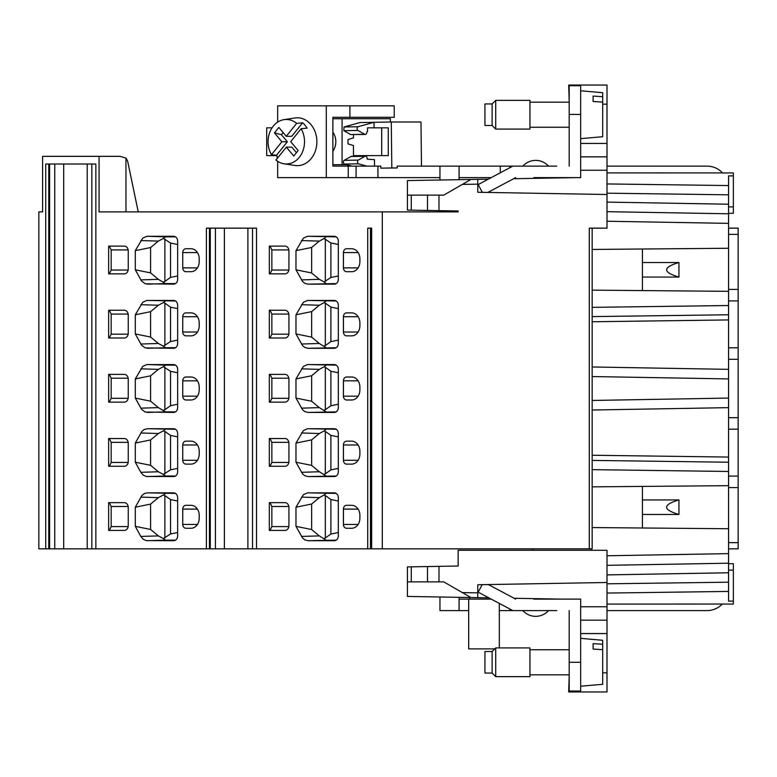 <?xml version="1.0" encoding="UTF-8"?>
<svg xmlns="http://www.w3.org/2000/svg" width="777" height="777" viewBox="0 0 777 777"><rect width="100%" height="100%" fill="white"/><g stroke="black" fill="none" stroke-linecap="round" stroke-linejoin="round"><path stroke-width="1.17" d="M532.75 548.844L532.76 550.281M591.21 550.281L591.21 548.844M592.161 410.023L728.573 407.643L728.573 485.664L592.161 486.858M592.161 249.446L728.573 248.261L728.573 407.643M569.191 675.689L568.706 691.957L580.672 691.957L580.672 599.106L533.77 599.106M462.354 184.402L443.784 195.124L427.505 195.124L427.505 210.441L407.41 210.091L407.41 180.575L470.911 179.468L462.354 184.402L477.768 184.139L477.768 179.351L470.911 179.468M477.768 179.351L488.325 179.166M513.626 178.72L576.816 177.622M91.851 548.844L91.851 164.015L95.853 164.015L95.853 548.844L87.218 548.844L87.218 164.015M477.768 184.139L477.768 192.259L607.002 194.512L607.002 228.156L589.296 228.156L589.296 548.844L382.313 548.844L382.313 211.878L458.139 211.878L458.139 210.975L458.139 211.878M182.741 396.163A3.827 3.137 90 0 0 185.878 399.99L190.977 399.99A10.052 8.236 -90 0 0 199.213 389.937L199.213 387.063A10.052 8.236 90 0 0 190.977 377.01L185.878 377.01A3.827 3.137 90 0 0 182.741 380.837L182.741 396.163L197.445 396.163M175.563 429.263L147.339 428.71L173.941 428.71M407.41 566.909L411.276 566.841L411.276 581.876L443.784 581.876L470.911 597.532L407.41 596.425L407.41 566.909L407.41 581.876L411.276 581.876M438.995 581.876L438.995 566.355L427.505 566.559L427.505 581.876L427.505 566.559L411.276 566.841M438.995 566.355L458.139 566.025L458.139 550.281L607.002 550.281L607.002 672.814L602.69 672.814M488.859 597.843L470.911 597.532M560.965 599.106L514.16 598.29M592.161 527.554L728.573 528.739L728.573 563.208L607.002 565.326M54.769 164.015L54.769 548.844L48.776 548.844L48.776 164.015M458.139 210.975L427.505 210.441L427.505 195.124L407.41 195.124M728.573 347.814L738.15 347.814L738.15 228.156L728.573 228.156M728.573 234.372L738.15 234.372M728.573 319.93L592.161 321.756M607.002 604.079L733.362 604.05L733.362 563.684L728.573 563.684M642.424 499.932L678.952 499.932C662.509 504.778 662.509 509.625 678.952 514.481L642.424 514.481M738.15 347.814L738.15 359.304L728.573 359.304M728.573 476.087L738.15 476.087L738.15 359.304M738.15 476.087L738.15 548.844L728.573 548.844M738.15 417.696L728.573 417.696M580.672 156.837L607.002 156.837L607.002 85.043L580.672 85.043L580.672 177.622L533.77 177.622M607.002 691.957L580.672 691.957L607.002 691.957L607.002 672.814M728.573 300.913L738.15 300.913M728.573 289.423L738.15 289.423M733.362 213.316L728.573 213.316L733.362 213.316L733.362 175.932L728.573 175.845L728.573 204.225L607.002 202.098M607.002 574.902L728.573 572.775L728.573 601.155L733.362 601.068M728.573 291.336L592.161 290.142M607.002 211.674L728.573 213.792L728.573 204.225M738.15 542.628L728.573 542.628M728.573 213.792L728.573 248.261M642.424 486.421L642.424 527.991M728.573 487.577L738.15 487.577M607.002 156.837L607.002 194.512M678.952 499.932L678.952 514.481M642.424 262.519L678.952 262.519L678.952 277.068L642.424 277.068M728.573 369.357L592.161 366.977M642.424 249.009L642.424 290.579M569.191 101.311L568.706 85.043L580.672 85.043M580.672 620.163L607.002 620.163M607.002 582.488L477.768 584.741L477.768 597.649M728.573 457.07L592.161 455.244M95.853 548.844L206.4 548.844L206.4 228.156L256.527 228.156L252.525 228.156L252.525 548.844L256.527 548.844L256.527 228.156M87.218 548.844L63.695 548.844L63.695 164.015M728.573 528.739L728.573 485.664M607.002 172.902L733.362 172.941L733.362 175.932M182.741 460.295L182.741 444.978A3.827 3.137 90 0 1 185.878 441.151L190.977 441.151A10.052 8.236 90 0 1 199.213 451.204L199.213 454.079A10.052 8.236 -90 0 1 190.977 464.122L185.878 464.122A3.827 3.137 90 0 1 182.741 460.295L197.445 460.295M177.651 468.376L170.542 469.832L163.384 474.446L165.433 476.01L175.563 476.01M190.977 312.878L185.878 312.878L190.977 312.878A10.052 8.236 90 0 1 199.213 322.921L199.213 325.796A10.052 8.236 -90 0 1 190.977 335.849L185.878 335.849A3.827 3.137 90 0 1 182.741 332.022L197.445 332.022M256.527 548.844L367.725 548.844L367.725 228.156L371.649 228.156L370.474 228.156L370.474 548.844L371.649 548.844L371.649 228.156M678.952 262.519C662.509 267.375 662.509 272.222 678.952 277.068M738.15 429.186L728.573 429.186M95.853 164.015L45.726 164.015L45.726 548.844L38.85 548.844L38.85 211.878L42.609 211.878L42.609 156.362L99.067 156.362L99.067 211.878L382.313 211.878M138.238 211.878L127.962 162.655A9.577 5.488 -90 0 0 125.961 158.11L120.192 156.362L99.067 156.362M728.573 572.775L728.573 563.208M177.651 340.103L170.542 341.55L163.384 346.163L165.433 347.737L175.563 347.737M175.563 493.405L147.339 492.841L173.941 492.851M177.651 308.624L170.542 307.168L170.542 341.55M592.161 228.156L592.161 548.844L589.296 548.844M492.123 651.514L484.945 651.514L484.945 673.057L492.123 673.057L495.716 676.641L495.716 647.921L529.943 647.921L529.943 676.641L495.716 676.641L492.123 673.057L492.123 651.514L495.716 647.921M182.741 332.022L182.741 316.705A3.827 3.137 90 0 1 185.878 312.878M45.726 548.844L48.776 548.844M182.741 524.436L182.741 509.12A3.827 3.137 90 0 1 185.878 505.293L190.977 505.293A10.052 8.236 90 0 1 199.213 515.345L199.213 518.21A10.052 8.236 -90 0 1 190.977 528.263L185.878 528.263A3.827 3.137 90 0 1 182.741 524.436L197.445 524.436M499.31 610.596L556.74 610.596M439.957 596.989L439.957 610.596L468.677 610.596M459.1 599.106L491.229 599.106M281.857 141.773L287.344 141.773L281.429 134.683L274.436 132.886L281.857 141.773L271.474 154.691A22.261 18.23 90 0 1 273.281 126.136A22.261 18.23 90 0 1 284.013 119.639A22.261 18.23 90 0 1 296.629 123.388L286.247 136.305L291.744 136.305L302.612 122.785A23.096 18.92 90 0 1 307.09 128.147L301.107 128.759A22.261 18.23 90 0 1 299.31 157.313A22.261 18.23 90 0 1 284.013 163.801A22.261 18.23 90 0 1 275.952 160.052L286.334 147.135L291.822 147.135L296.445 152.671M296.629 123.388L302.612 122.785M459.1 610.596L459.1 597.328M468.677 599.106L468.677 648.882L494.755 648.882M499.31 647.921L499.31 603.399M509.838 608.993L509.838 610.596L509.838 608.993M274.436 132.886L278.836 127.418L286.247 136.305M569.191 610.596L569.191 691.006L580.672 691.006M482.177 584.663L478.185 592.171L512.83 610.596M515.695 599.106L488.344 584.557M522.843 610.596A17.23 17.23 0 0 0 548.523 610.596A17.23 17.23 0 0 1 522.843 610.596M722.289 604.05A21.057 21.057 0 0 1 707.041 610.596L607.002 610.596M722.542 172.931A21.057 21.057 0 0 0 707.041 166.132L607.002 166.132M459.1 177.622L491.229 177.622M277.671 122.115L277.671 105.827L349.903 105.827L349.903 117.308L332.877 117.308L332.877 166.132L356.089 166.132L356.089 177.622L439.957 177.622M356.089 177.622L277.671 177.622L277.671 161.334M281.429 134.683L283.129 132.566M482.332 192.337L478.185 184.557L512.83 166.132L509.838 166.132L509.838 167.725L509.838 166.132L397.193 166.132L397.232 167.949L380.779 168.143L380.779 166.132L356.089 166.132M512.83 166.132L556.74 166.132M522.843 166.132A17.23 17.23 0 0 1 548.523 166.132M353.467 156.323L353.467 155.604L388.286 155.604L388.286 127.836L367.502 127.836L367.55 131.323L366.88 132.003A2.875 1.651 -91 0 1 365.297 134.44A2.875 1.651 -91 0 1 364.763 134.295L357.915 130.439A1.913 1.098 89 0 1 357.138 128.477A1.913 1.098 89 0 1 358.042 126.729L374.028 122.3L391.278 121.999L391.822 167.949L380.779 168.143M277.127 156.323L277.127 158.595M276.661 155.604L266.696 155.604L266.696 127.836L272.037 127.836M351.864 166.132L344.366 164.064A1.913 1.098 -91 0 1 343.424 162.325A1.913 1.098 -91 0 1 344.153 160.353L350.913 156.507A2.875 1.651 -91 0 1 351.398 156.362L365.52 156.119A2.875 1.651 -91 0 1 367.191 158.557L367.249 159.198L374.465 159.635L374.543 166.132M360.314 156.206L360.305 155.604M381.701 127.836L381.701 155.604M284.013 119.639L294.823 117.978A23.932 19.6 90 0 1 314.84 131.099A23.932 19.6 90 0 1 311.266 158.479A23.932 19.6 90 0 1 294.823 165.462L284.013 163.801M277.671 157.1L277.671 157.916M326.291 105.827L326.291 177.622M286.334 147.135L293.755 156.022L298.145 150.553L290.724 141.667L301.107 128.759M349.903 105.827L394.221 105.827L394.221 117.308L349.903 117.308M377.952 166.132L377.952 177.622M459.1 179.672L459.1 166.132M439.957 180.011L439.957 166.132M500.262 172.815L500.262 166.132M348.251 177.622L348.251 166.132M580.672 85.723L569.191 85.723L569.191 166.132M515.695 177.622L487.839 192.434M364.763 134.295L350.66 134.547L343.852 130.691L344.026 126.981L360.062 122.552L374.028 122.3L374.096 127.836M421.484 166.132L420.969 121.999L391.278 121.999M397.232 167.949L391.822 167.949M366.88 166.132L358.479 163.821A1.913 1.098 -91 0 1 357.537 162.082A1.913 1.098 -91 0 1 358.265 160.111L365.025 156.255A2.875 1.651 -91 0 1 365.52 156.119M353.467 155.604L353.467 145.552L347.979 143.862L347.979 139.578L353.467 137.888L353.467 134.644M350.66 134.547L365.297 134.44M390.394 122.018L390.394 118.745L342.074 118.745L342.074 164.695L346.649 164.695M332.877 132.245A14.355 11.762 90 0 1 332.877 151.204M342.074 118.745L332.877 118.745M342.074 164.695L332.877 164.695M271.474 154.691L276.476 155.293L287.344 141.773M277.991 157.517A23.096 18.92 90 0 1 276.476 155.293M492.123 103.943L484.945 103.943L484.945 125.485L492.123 125.485L495.716 129.079L495.716 100.359L529.943 100.359L529.943 129.079L495.716 129.079L492.123 125.485L492.123 103.943L495.716 100.359M580.672 138.646L602.69 136.723L602.69 102.098L593.123 101.496L593.123 96.086L602.69 96.688L602.69 92.706L580.672 90.783M602.69 96.688L602.69 102.098M593.123 101.496L593.123 96.086M580.672 686.217L602.69 684.294L602.69 649.669L593.123 649.067L593.123 643.657L602.69 644.25L602.69 640.277L580.672 638.354M602.69 644.25L602.69 649.669M593.123 649.067L593.123 643.657M63.695 548.844L54.769 548.844M334.615 284.149L308.013 284.159L336.237 283.595M301.495 279.895L319.318 279.341L311.635 272.98L295.979 269.794L302.544 281.439L304.807 283.323L308.013 284.159M295.979 269.794L295.979 250.65L303.389 238.141L307.469 236.315L334.615 236.295M334.392 284.159L334.508 284.149C336.829 283.799 338.102 282.206 338.325 279.38L338.325 241.074C338.102 238.238 336.829 236.645 334.508 236.295L334.392 236.295M343.424 267.88A3.827 3.137 90 0 0 346.561 271.707L351.651 271.707A10.052 8.236 -90 0 0 359.887 261.655L359.887 258.79A10.052 8.236 90 0 0 351.651 248.737L346.561 248.737A3.827 3.137 -90 0 0 343.424 252.564L343.424 267.88L358.119 267.88M108.644 273.863L108.644 246.105L124.32 246.105A4.788 3.924 -90 0 1 128.244 250.893L128.244 269.075A4.788 3.924 -90 0 1 124.32 273.863L108.644 273.863M173.941 284.149L145.173 283.78L141.492 280.953L135.305 269.794L135.305 250.65L142.706 238.141L146.795 236.315L173.941 236.295M173.718 284.159L173.834 284.149C176.156 283.799 177.428 282.206 177.651 279.38L177.651 241.074C177.428 238.238 176.156 236.645 173.834 236.295L173.718 236.295M182.741 267.88A3.827 3.137 90 0 0 185.878 271.707L190.977 271.707A10.052 8.236 -90 0 0 199.213 261.655L199.213 258.79A10.052 8.236 90 0 0 190.977 248.737L185.878 248.737A3.827 3.137 90 0 0 182.741 252.564L182.741 267.88L197.445 267.88M269.318 402.146L269.318 374.378L285.004 374.378A4.788 3.924 -90 0 1 288.918 379.166L288.918 397.358A4.788 3.924 -90 0 1 285.004 402.146L269.318 402.146M334.615 412.422L308.013 412.432L336.237 411.868M301.495 408.168L319.318 407.614L311.635 401.262L295.979 398.077L302.544 409.712L304.807 411.596L308.013 412.432M295.979 398.077L295.979 378.923L303.389 366.414L307.469 364.588L334.615 364.578M334.392 412.432L334.508 412.432C336.829 412.082 338.102 410.489 338.325 407.653L338.325 369.347C338.102 366.511 336.829 364.918 334.508 364.568L334.392 364.568M343.424 396.163A3.827 3.137 90 0 0 346.561 399.99L351.651 399.99A10.052 8.236 -90 0 0 359.887 389.937L359.887 387.063A10.052 8.236 90 0 0 351.651 377.01L346.561 377.01A3.827 3.137 -90 0 0 343.424 380.837L343.424 396.163L358.119 396.163M269.318 338.005L269.318 310.246L285.004 310.246A4.788 3.924 -90 0 1 288.918 315.025L288.918 333.216A4.788 3.924 -90 0 1 285.004 338.005L269.318 338.005M334.615 348.29L308.013 348.29L336.237 347.737M301.495 344.026L319.318 343.483L311.635 337.121L295.979 333.935L302.544 345.58L304.807 347.455L308.013 348.29M295.979 333.935L295.979 314.792L303.389 302.282L307.469 300.456L334.615 300.437M334.392 348.29L334.508 348.29C336.829 347.941 338.102 346.348 338.325 343.512L338.325 305.206C338.102 302.37 336.829 300.786 334.508 300.427L334.392 300.427M343.424 332.022A3.827 3.137 90 0 0 346.561 335.849L351.651 335.849A10.052 8.236 -90 0 0 359.887 325.796L359.887 322.921A10.052 8.236 90 0 0 351.651 312.878L346.561 312.878A3.827 3.137 -90 0 0 343.424 316.705L343.424 332.022L358.119 332.022M108.644 402.146L108.644 374.378L124.32 374.378A4.788 3.924 -90 0 1 128.244 379.166L128.244 397.358A4.788 3.924 -90 0 1 124.32 402.146L108.644 402.146M173.941 412.422L145.173 412.053L141.492 409.226L135.305 398.077L135.305 378.923L142.706 366.414L146.795 364.588L173.941 364.578M173.718 412.432L173.834 412.432C176.156 412.082 177.428 410.489 177.651 407.653L177.651 369.347C177.428 366.511 176.156 364.918 173.834 364.568L173.718 364.568M185.878 399.99L190.977 399.99M108.644 338.005L108.644 310.246L124.32 310.246A4.788 3.924 -90 0 1 128.244 315.025L128.244 333.216A4.788 3.924 -90 0 1 124.32 338.005L108.644 338.005M173.941 348.29L145.173 347.921L141.492 345.095L135.305 333.935L135.305 314.792L142.706 302.282L146.795 300.456L173.941 300.437M173.718 348.29L173.834 348.29C176.156 347.941 177.428 346.348 177.651 343.512L177.651 305.206C177.428 302.37 176.156 300.786 173.834 300.427L173.718 300.427M269.318 466.278L269.318 438.519L285.004 438.519A4.788 3.924 -90 0 1 288.918 443.308L288.918 461.489A4.788 3.924 -90 0 1 285.004 466.278L269.318 466.278M334.615 476.563L308.013 476.573L336.237 476.01M301.495 472.309L319.318 471.756L311.635 465.394L295.979 462.208L302.544 473.853L304.807 475.738L308.013 476.573M295.979 462.208L295.979 443.065L303.389 430.555L307.469 428.729L334.615 428.71M334.392 476.573L334.508 476.573C336.829 476.223 338.102 474.63 338.325 471.794L338.325 433.488C338.102 430.652 336.829 429.059 334.508 428.71L334.392 428.71M343.424 460.295A3.827 3.137 90 0 0 346.561 464.122L351.651 464.122A10.052 8.236 -90 0 0 359.887 454.079L359.887 451.204A10.052 8.236 90 0 0 351.651 441.151L346.561 441.151A3.827 3.137 -90 0 0 343.424 444.978L343.424 460.295L358.119 460.295M108.644 466.278L108.644 438.519L124.32 438.519A4.788 3.924 -90 0 1 128.244 443.308L128.244 461.489A4.788 3.924 -90 0 1 124.32 466.278L108.644 466.278M173.941 476.563L146.241 476.476L143.162 475.097L140.812 472.309L135.305 462.208L135.305 443.065L141.87 431.42L144.133 429.545L147.339 428.71M173.718 476.573L173.834 476.573C176.156 476.223 177.428 474.63 177.651 471.794L177.651 433.488C177.428 430.652 176.156 429.059 173.834 428.71L173.718 428.71M190.977 441.151L185.878 441.151M108.644 530.419L108.644 502.661L124.32 502.661A4.788 3.924 -90 0 1 128.244 507.439L128.244 525.631A4.788 3.924 -90 0 1 124.32 530.419L108.644 530.419M173.941 540.705L146.241 540.617L143.162 539.238L140.812 536.441L135.305 526.35L135.305 507.206L141.87 495.561L144.648 493.424L147.339 492.841M173.718 540.705L173.834 540.705C176.156 540.355 177.428 538.762 177.651 535.926L177.651 497.62C177.428 494.794 176.156 493.201 173.834 492.851L173.718 492.841M269.318 530.419L269.318 502.661L285.004 502.661A4.788 3.924 -90 0 1 288.918 507.439L288.918 525.631A4.788 3.924 -90 0 1 285.004 530.419L269.318 530.419M334.615 540.705L308.013 540.705L336.237 540.151M301.495 536.441L319.318 535.897L311.635 529.535L295.979 526.35L302.544 537.995L304.807 539.869L308.013 540.705M295.979 526.35L295.979 507.206L303.389 494.696L307.469 492.871L334.615 492.851M334.392 540.705L334.508 540.705C336.829 540.355 338.102 538.762 338.325 535.926L338.325 497.62C338.102 494.794 336.829 493.201 334.508 492.851L334.392 492.841M343.424 524.436A3.827 3.137 90 0 0 346.561 528.263L351.651 528.263A10.052 8.236 -90 0 0 359.887 518.21L359.887 515.345A10.052 8.236 90 0 0 351.651 505.293L346.561 505.293A3.827 3.137 -90 0 0 343.424 509.12L343.424 524.436L358.119 524.436M269.318 273.863L269.318 246.105L285.004 246.105A4.788 3.924 -90 0 1 288.918 250.893L288.918 269.075A4.788 3.924 -90 0 1 285.004 273.863L269.318 273.863M371.649 548.844L382.313 548.844M125.961 158.11L125.961 211.878M252.525 548.844L224.368 548.844L224.368 228.156M190.977 505.293L185.878 505.293M285.004 402.146L269.998 402.146L271.853 398.31L271.853 378.205L269.998 374.378L285.004 374.378M338.325 404.234L330.885 405.759L330.885 371.241L338.325 372.766M330.885 405.759L325.31 409.722L325.31 367.278L330.885 371.241M319.318 407.614L326.107 411.868M325.31 409.722L324.077 410.207M325.31 367.278L324.077 366.793L319.318 369.386L301.495 368.832M311.635 401.262L311.635 375.747L319.318 369.386M336.237 365.132L308.013 364.568M295.979 378.923L311.635 375.747M324.077 366.793L326.107 365.132M351.651 377.01L346.561 377.01M177.651 532.517L170.542 533.974L163.384 538.578L165.433 540.151L175.563 540.151M185.878 528.263L190.977 528.263M206.4 548.844L209.45 548.844L209.45 228.156M247.892 548.844L247.892 228.156M224.368 548.844L209.45 548.844M215.443 548.844L215.443 228.156M338.325 275.961L330.885 277.486L324.077 281.934L326.107 283.595M330.885 277.486L330.885 242.958L324.077 238.52L319.318 241.103L301.495 240.559M325.31 281.449L325.31 238.995M319.318 279.341L324.077 281.934M311.635 272.98L311.635 247.465L319.318 241.103M285.004 273.863L269.998 273.863L271.853 270.037L271.853 249.932L269.998 246.105L285.004 246.105M177.651 501.039L170.542 499.582L170.542 533.974M351.651 248.737L346.561 248.737M338.325 244.483L330.885 242.958M124.32 402.146L109.324 402.146L111.179 398.31L111.179 378.205L109.324 374.378L124.32 374.378M177.651 372.766L170.542 371.309L163.384 366.695L165.433 365.132L147.339 364.568M175.563 365.132L165.433 365.132M177.651 404.234L170.542 405.691L170.542 371.309M170.542 405.691L164.87 409.722L164.87 367.278M140.812 408.168L158.372 407.624L150.583 401.185L150.583 375.815L158.372 369.376L140.812 368.832M158.372 407.624L165.433 411.868L175.563 411.868M164.87 409.722L163.384 410.305M163.384 366.695L158.372 369.376M150.583 401.185L135.305 398.077M135.305 378.923L150.583 375.815M190.977 377.01L185.878 377.01M175.563 300.99L147.339 300.427M285.004 338.005L269.998 338.005L271.853 334.178L271.853 314.073L269.998 310.246L285.004 310.246M338.325 340.103L330.885 341.618L330.885 307.1L338.325 308.624M330.885 341.618L325.31 345.59L325.31 303.137L330.885 307.1M319.318 343.483L326.107 347.737M325.31 345.59L324.077 346.066M325.31 303.137L324.077 302.651L319.318 305.244L301.495 304.691M311.635 337.121L311.635 311.606L319.318 305.244M336.237 300.99L308.013 300.427M295.979 314.792L311.635 311.606M324.077 302.651L326.107 300.99M351.651 312.878L346.561 312.878M185.878 335.849L190.977 335.849M124.32 338.005L109.324 338.005L111.179 334.178L111.179 314.073L109.324 310.246L124.32 310.246M164.87 345.59L164.87 303.137L163.384 302.554L165.433 300.99M164.87 303.137L170.542 307.168M140.812 344.026L158.372 343.483L150.583 337.043L150.583 311.684L158.372 305.235L140.812 304.691M158.372 343.483L163.384 346.163M163.384 302.554L158.372 305.235M150.583 337.043L135.305 333.935M135.305 314.792L150.583 311.684M336.237 236.849L308.013 236.295M295.979 250.65L311.635 247.465M324.077 238.52L326.107 236.849M124.32 273.863L109.324 273.863L111.179 270.037L111.179 249.932L109.324 246.105L124.32 246.105M177.651 244.483L170.542 243.026L163.384 238.422L165.433 236.849L147.339 236.295M175.563 236.849L165.433 236.849M177.651 275.961L170.542 277.418L170.542 243.026M170.542 277.418L164.87 281.449L164.87 238.995M140.812 279.895L158.372 279.351L150.583 272.902L150.583 247.542L158.372 241.103L140.812 240.559M158.372 279.351L165.433 283.595L175.563 283.595M164.87 281.449L163.384 282.032M163.384 238.422L158.372 241.103M150.583 272.902L135.305 269.794M135.305 250.65L150.583 247.542M190.977 248.737L185.878 248.737M185.878 271.707L190.977 271.707M185.878 464.122L190.977 464.122M285.004 466.278L269.998 466.278L271.853 462.451L271.853 442.346L269.998 438.519L285.004 438.519M338.325 468.376L330.885 469.9L330.885 435.382L338.325 436.897M330.885 469.9L325.31 473.863L325.31 431.41L330.885 435.382M319.318 471.756L326.107 476.01M325.31 473.863L324.077 474.349M325.31 431.41L324.077 430.934L319.318 433.517L301.495 432.974M311.635 465.394L311.635 439.879L319.318 433.517M336.237 429.263L308.013 428.71M295.979 443.065L311.635 439.879M324.077 430.934L326.107 429.263M351.651 441.151L346.561 441.151M177.651 436.897L170.542 435.45L170.542 469.832M124.32 466.278L109.324 466.278L111.179 462.451L111.179 442.346L109.324 438.519L124.32 438.519M164.87 473.863L164.87 431.41L163.384 430.837L165.433 429.263M164.87 431.41L170.542 435.45M140.812 472.309L158.372 471.765L150.583 465.316L150.583 439.957L158.372 433.517L140.812 432.974M158.372 471.765L163.384 474.446M163.384 430.837L158.372 433.517M150.583 465.316L135.305 462.208M135.305 443.065L150.583 439.957M370.474 548.844L367.725 548.844M285.004 530.419L269.998 530.419L271.853 526.592L271.853 506.487L269.998 502.661L285.004 502.661M338.325 532.517L330.885 534.042L330.885 499.514L338.325 501.039M330.885 534.042L325.31 538.005L325.31 495.551L330.885 499.514M319.318 535.897L326.107 540.151M325.31 538.005L324.077 538.48M325.31 495.551L324.077 495.066L319.318 497.659L301.495 497.105M311.635 529.535L311.635 504.02L319.318 497.659M336.237 493.405L308.013 492.841M295.979 507.206L311.635 504.02M324.077 495.066L326.107 493.405M351.651 505.293L346.561 505.293M124.32 530.419L109.324 530.419L111.179 526.592L111.179 506.487L109.324 502.661L124.32 502.661M164.87 538.005L164.87 495.551L163.384 494.968L165.433 493.405M164.87 495.551L170.542 499.582M140.812 536.441L158.372 535.907L150.583 529.458L150.583 504.098L158.372 497.649L140.812 497.105M158.372 535.907L163.384 538.578M163.384 494.968L158.372 497.649M150.583 529.458L135.305 526.35M135.305 507.206L150.583 504.098M592.161 400.456L728.573 398.077M607.002 555.759L728.573 553.632M411.276 195.124L411.276 210.159M728.573 314.772L592.161 316.598M592.161 469.648L728.573 471.474M580.672 143.434L607.002 143.434M728.573 185.567L607.002 183.935M728.573 194.813L607.002 193.182M728.573 582.187L607.002 583.818M728.573 305.526L592.161 307.352M728.573 591.433L607.002 593.065M607.002 221.241L728.573 223.368M733.362 206.896L728.573 206.896M438.995 210.645L438.995 195.124M607.002 104.186L602.69 104.186M580.672 633.566L607.002 633.566M580.672 606.759L607.002 606.759M592.161 460.402L728.573 462.228M580.672 170.241L607.002 170.241M728.573 378.923L592.161 376.544M733.362 570.104L728.573 570.104M477.768 592.861L462.354 592.598M182.741 444.978L197.445 444.978M182.741 316.705L197.445 316.705M569.191 662.286L580.672 662.286M569.191 114.442L580.672 114.442M358.265 160.111L344.153 160.353M358.479 163.821L344.366 164.064M365.025 156.255L350.913 156.507M343.852 130.691L357.915 130.439M344.026 126.981L358.042 126.729M182.741 509.12L197.445 509.12M271.853 378.205L288.84 378.205M288.84 398.31L271.853 398.31M358.119 380.837L343.424 380.837M271.853 249.932L288.84 249.932M288.84 270.037L271.853 270.037M111.179 378.205L128.166 378.205M128.166 398.31L111.179 398.31M147.339 412.432L165.433 411.868M182.741 380.837L197.445 380.837M271.853 314.073L288.84 314.073M288.84 334.178L271.853 334.178M358.119 316.705L343.424 316.705M111.179 314.073L128.166 314.073M128.166 334.178L111.179 334.178M147.339 348.29L165.433 347.737M358.119 252.564L343.424 252.564M111.179 249.932L128.166 249.932M128.166 270.037L111.179 270.037M147.339 284.159L165.433 283.595M182.741 252.564L197.445 252.564M271.853 442.346L288.84 442.346M288.84 462.451L271.853 462.451M358.119 444.978L343.424 444.978M111.179 442.346L128.166 442.346M128.166 462.451L111.179 462.451M147.339 476.573L165.433 476.01M271.853 506.487L288.84 506.487M288.84 526.592L271.853 526.592M358.119 509.12L343.424 509.12M111.179 506.487L128.166 506.487M128.166 526.592L111.179 526.592M147.339 540.705L165.433 540.151M49.602 164.015L49.602 548.844M529.943 127.253L569.191 127.253L529.943 127.253M484.945 125.485L492.123 125.485M529.943 674.824L569.191 674.824L529.943 674.824M484.945 673.057L492.123 673.057M210.285 228.156L210.285 548.844M529.943 129.079L495.716 129.079M529.943 102.175L569.191 102.175M469.629 599.106L469.629 597.513M529.943 649.747L569.191 649.747M529.943 676.641L495.716 676.641"/></g></svg>
